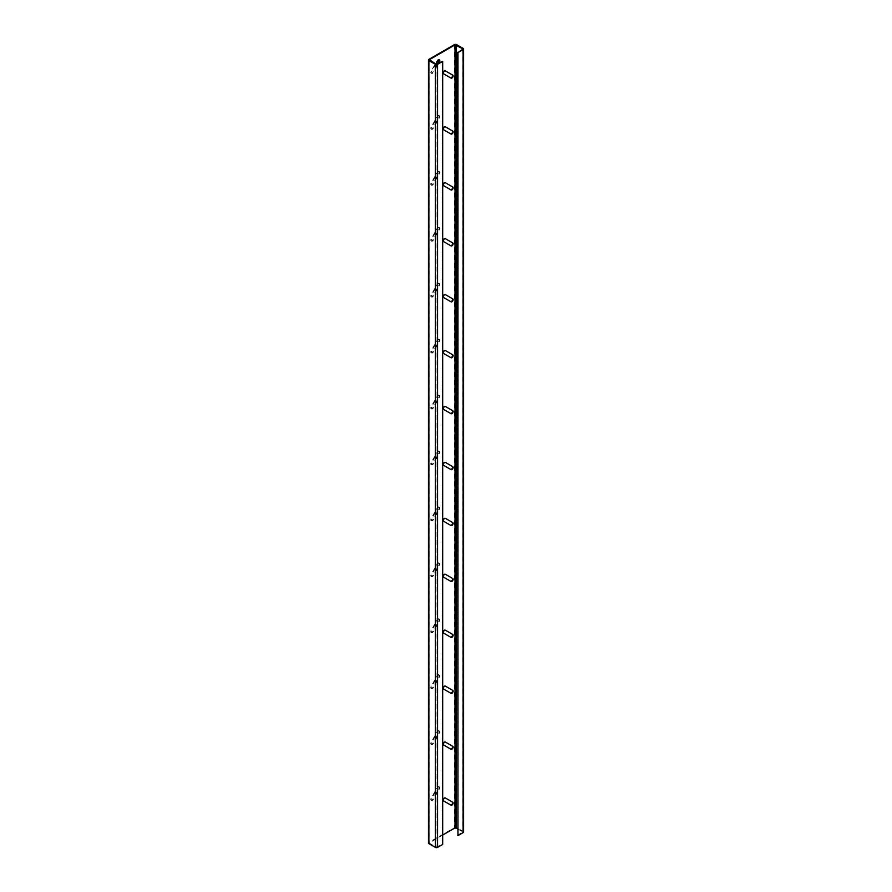<?xml version="1.0" encoding="UTF-8"?>
<svg xmlns="http://www.w3.org/2000/svg" width="892" height="892" viewBox="0 0 892 892"><rect width="100%" height="100%" fill="white"/><g stroke="black" fill="none" stroke-linecap="round" stroke-linejoin="round"><path stroke-width="0.67" stroke-dasharray="4.46 3.34" d="M439.789 787.714A1.717 0.992 120 0 0 439.444 786.922A1.717 0.992 120 0 0 437.727 787.915L431.605 798.507A1.717 0.992 120 0 0 431.605 800.481A1.717 0.992 120 0 0 433.322 799.5L439.444 788.907A1.717 0.992 120 0 0 439.789 787.714M439.277 787.413A1.717 0.992 120 0 0 438.92 786.621A1.717 0.992 120 0 0 437.203 787.614L431.092 798.206A1.717 0.992 120 0 0 431.092 800.191A1.717 0.992 120 0 0 432.81 799.199L438.92 788.606A1.717 0.992 120 0 0 439.277 787.413M439.789 731.774A1.717 0.992 120 0 0 439.444 730.994A1.717 0.992 120 0 0 437.727 731.986L431.605 742.579A1.717 0.992 120 0 0 431.605 744.552A1.717 0.992 120 0 0 433.322 743.571L439.444 732.979A1.717 0.992 120 0 0 439.789 731.774M439.277 731.485A1.717 0.992 120 0 0 438.92 730.693A1.717 0.992 120 0 0 437.203 731.685L431.092 742.278A1.717 0.992 120 0 0 431.092 744.251A1.717 0.992 120 0 0 432.81 743.27L438.92 732.678A1.717 0.992 120 0 0 439.277 731.485M439.789 675.846A1.717 0.992 120 0 0 439.444 675.066A1.717 0.992 120 0 0 437.727 676.058L431.605 686.65A1.717 0.992 120 0 0 431.605 688.624A1.717 0.992 120 0 0 433.322 687.632L439.444 677.039A1.717 0.992 120 0 0 439.789 675.846M439.277 675.545A1.717 0.992 120 0 0 438.92 674.765A1.717 0.992 120 0 0 437.203 675.757L431.092 686.349A1.717 0.992 120 0 0 431.092 688.323A1.717 0.992 120 0 0 432.81 687.342L438.92 676.738A1.717 0.992 120 0 0 439.277 675.545M439.789 619.918A1.717 0.992 120 0 0 439.444 619.137A1.717 0.992 120 0 0 437.727 620.118L431.605 630.722A1.717 0.992 120 0 0 431.605 632.696A1.717 0.992 120 0 0 433.322 631.703L439.444 621.111A1.717 0.992 120 0 0 439.789 619.918M439.277 619.617A1.717 0.992 120 0 0 438.92 618.836A1.717 0.992 120 0 0 437.203 619.828L431.092 630.421A1.717 0.992 120 0 0 431.092 632.395A1.717 0.992 120 0 0 432.81 631.402L438.92 620.81A1.717 0.992 120 0 0 439.277 619.617M439.789 563.989A1.717 0.992 120 0 0 439.444 563.209A1.717 0.992 120 0 0 437.727 564.19L431.605 574.783A1.717 0.992 120 0 0 431.605 576.767A1.717 0.992 120 0 0 433.322 575.775L439.444 565.182A1.717 0.992 120 0 0 439.789 563.989M439.277 563.688A1.717 0.992 120 0 0 438.92 562.908A1.717 0.992 120 0 0 437.203 563.889L431.092 574.493A1.717 0.992 120 0 0 431.092 576.466A1.717 0.992 120 0 0 432.81 575.474L438.92 564.881A1.717 0.992 120 0 0 439.277 563.688M439.789 508.061A1.717 0.992 120 0 0 439.444 507.269A1.717 0.992 120 0 0 437.727 508.262L431.605 518.854A1.717 0.992 120 0 0 431.605 520.839A1.717 0.992 120 0 0 433.322 519.846L439.444 509.254A1.717 0.992 120 0 0 439.789 508.061M439.277 507.76A1.717 0.992 120 0 0 438.92 506.979A1.717 0.992 120 0 0 437.203 507.961L431.092 518.553A1.717 0.992 120 0 0 431.092 520.538A1.717 0.992 120 0 0 432.81 519.545L438.92 508.953A1.717 0.992 120 0 0 439.277 507.76M439.789 452.132A1.717 0.992 120 0 0 439.444 451.341A1.717 0.992 120 0 0 437.727 452.333L431.605 462.926A1.717 0.992 120 0 0 431.605 464.899A1.717 0.992 120 0 0 433.322 463.918L439.444 453.326A1.717 0.992 120 0 0 439.789 452.132M439.277 451.831A1.717 0.992 120 0 0 438.92 451.04A1.717 0.992 120 0 0 437.203 452.032L431.092 462.625A1.717 0.992 120 0 0 431.092 464.609A1.717 0.992 120 0 0 432.81 463.617L438.92 453.024A1.717 0.992 120 0 0 439.277 451.831M439.789 396.193A1.717 0.992 120 0 0 439.444 395.412A1.717 0.992 120 0 0 437.727 396.405L431.605 406.997A1.717 0.992 120 0 0 431.605 408.971A1.717 0.992 120 0 0 433.322 407.99L439.444 397.386A1.717 0.992 120 0 0 439.789 396.193M439.277 395.903A1.717 0.992 120 0 0 438.92 395.111A1.717 0.992 120 0 0 437.203 396.104L431.092 406.696A1.717 0.992 120 0 0 431.092 408.67A1.717 0.992 120 0 0 432.81 407.689L438.92 397.096A1.717 0.992 120 0 0 439.277 395.903M439.789 340.265A1.717 0.992 120 0 0 439.444 339.484A1.717 0.992 120 0 0 437.727 340.476L431.605 351.069A1.717 0.992 120 0 0 431.605 353.042A1.717 0.992 120 0 0 433.322 352.05L439.444 341.458A1.717 0.992 120 0 0 439.789 340.265M439.277 339.963A1.717 0.992 120 0 0 438.92 339.183A1.717 0.992 120 0 0 437.203 340.175L431.092 350.768A1.717 0.992 120 0 0 431.092 352.741A1.717 0.992 120 0 0 432.81 351.76L438.92 341.157A1.717 0.992 120 0 0 439.277 339.963M439.789 284.336A1.717 0.992 120 0 0 439.444 283.556A1.717 0.992 120 0 0 437.727 284.537L431.605 295.14A1.717 0.992 120 0 0 431.605 297.114A1.717 0.992 120 0 0 433.322 296.122L439.444 285.529A1.717 0.992 120 0 0 439.789 284.336M439.277 284.035A1.717 0.992 120 0 0 438.92 283.255A1.717 0.992 120 0 0 437.203 284.247L431.092 294.839A1.717 0.992 120 0 0 431.092 296.813A1.717 0.992 120 0 0 432.81 295.821L438.92 285.228A1.717 0.992 120 0 0 439.277 284.035M439.789 228.408A1.717 0.992 120 0 0 439.444 227.627A1.717 0.992 120 0 0 437.727 228.608L431.605 239.201A1.717 0.992 120 0 0 431.605 241.186A1.717 0.992 120 0 0 433.322 240.193L439.444 229.601A1.717 0.992 120 0 0 439.789 228.408M439.277 228.107A1.717 0.992 120 0 0 438.92 227.326A1.717 0.992 120 0 0 437.203 228.307L431.092 238.9A1.717 0.992 120 0 0 431.092 240.885A1.717 0.992 120 0 0 432.81 239.892L438.92 229.3A1.717 0.992 120 0 0 439.277 228.107M439.789 172.479A1.717 0.992 120 0 0 439.444 171.688A1.717 0.992 120 0 0 437.727 172.68L431.605 183.273A1.717 0.992 120 0 0 431.605 185.257A1.717 0.992 120 0 0 433.322 184.265L439.444 173.672A1.717 0.992 120 0 0 439.789 172.479M439.277 172.178A1.717 0.992 120 0 0 438.92 171.398A1.717 0.992 120 0 0 437.203 172.379L431.092 182.971A1.717 0.992 120 0 0 431.092 184.956A1.717 0.992 120 0 0 432.81 183.964L438.92 173.371A1.717 0.992 120 0 0 439.277 172.178M439.789 116.551A1.717 0.992 120 0 0 439.444 115.759A1.717 0.992 120 0 0 437.727 116.752L431.605 127.344A1.717 0.992 120 0 0 431.605 129.318A1.717 0.992 120 0 0 433.322 128.337L439.444 117.744A1.717 0.992 120 0 0 439.789 116.551M439.277 116.25A1.717 0.992 120 0 0 438.92 115.458A1.717 0.992 120 0 0 437.203 116.451L431.092 127.043A1.717 0.992 120 0 0 431.092 129.017A1.717 0.992 120 0 0 432.81 128.035L438.92 117.443A1.717 0.992 120 0 0 439.277 116.25M439.143 59.753A1.717 0.992 120 0 0 438.92 59.53A1.717 0.992 120 0 0 437.203 60.522L431.092 71.115A1.717 0.992 120 0 0 431.092 73.088A1.717 0.992 120 0 0 432.81 72.107L437.66 63.7M463.561 832.024A1.472 0.847 0 0 0 463.126 831.422L456.548 827.62A1.472 0.847 0 0 0 454.474 827.62L428.874 842.405A1.472 0.847 0 0 0 428.439 843.007M457.451 835.291L462.825 832.024L457.451 828.746M442.677 835.035L429.175 843.007L435.965 847.099L442.677 844.423M442.164 61.102L442.164 844.122M435.876 64.023L431.605 71.416A1.717 0.992 120 0 0 431.605 73.389A1.717 0.992 120 0 0 433.322 72.408L438.697 63.098M452.255 801.953L444.918 797.716A1.717 0.992 120 0 0 443.201 798.708A1.717 0.992 120 0 0 443.201 800.682L450.538 804.918M452.255 746.024L444.918 741.787A1.717 0.992 120 0 0 443.201 742.768A1.717 0.992 120 0 0 443.201 744.753L450.538 748.99M452.255 690.096L444.918 685.859A1.717 0.992 120 0 0 443.201 686.84A1.717 0.992 120 0 0 443.201 688.825L450.538 693.062M452.255 634.156L444.918 629.919A1.717 0.992 120 0 0 443.201 630.912A1.717 0.992 120 0 0 443.201 632.885L450.538 637.122A1.717 0.992 120 0 0 450.538 637.133L451.062 637.423L450.538 637.122M452.255 578.228L444.918 573.991A1.717 0.992 120 0 0 443.201 574.983A1.717 0.992 120 0 0 443.201 576.957L450.538 581.194M452.255 522.299L444.918 518.062A1.717 0.992 120 0 0 443.201 519.055A1.717 0.992 120 0 0 443.201 521.028L450.538 525.265M452.255 466.371L444.918 462.134A1.717 0.992 120 0 0 443.201 463.126A1.717 0.992 120 0 0 443.201 465.1L450.538 469.337M452.255 410.443L444.918 406.206A1.717 0.992 120 0 0 443.201 407.187A1.717 0.992 120 0 0 443.201 409.172L450.538 413.409M452.255 354.514L444.918 350.277A1.717 0.992 120 0 0 443.201 351.258A1.717 0.992 120 0 0 443.201 353.243L450.538 357.48M452.255 298.575L444.918 294.338A1.717 0.992 120 0 0 443.201 295.33A1.717 0.992 120 0 0 443.201 297.304L450.538 301.541A1.717 0.992 120 0 0 450.538 301.552L451.062 301.842L450.538 301.541M452.255 242.646L444.918 238.409A1.717 0.992 120 0 0 443.201 239.402A1.717 0.992 120 0 0 443.201 241.375L450.538 245.612M452.255 186.718L444.918 182.481A1.717 0.992 120 0 0 443.201 183.473A1.717 0.992 120 0 0 443.201 185.447L450.538 189.684M452.255 130.79L444.918 126.552A1.717 0.992 120 0 0 443.201 127.534A1.717 0.992 120 0 0 443.201 129.518L450.538 133.755M452.255 74.861L444.918 70.624A1.717 0.992 120 0 0 443.201 71.605A1.717 0.992 120 0 0 443.201 73.59L450.538 77.827M437.002 64.079L437.002 847.099M435.965 64.079L435.965 847.099M429.398 842.706L429.398 843.308M462.602 832.314L462.602 831.723M463.126 48.391L463.126 831.422M456.548 44.6L456.548 827.62M454.474 44.6L454.474 827.62M428.874 59.385L428.874 842.405M429.175 59.976L429.175 843.007M462.825 48.993L462.825 832.024"/><path stroke-width="1.34" d="M450.538 804.918A1.717 0.992 120 0 0 451.865 804.461A1.717 0.992 120 0 0 452.612 802.733A1.717 0.992 120 0 0 452.255 801.953L445.431 798.017A1.717 0.992 120 0 0 443.725 798.998A1.717 0.992 120 0 0 443.725 800.983L451.062 805.22A1.717 0.992 120 0 0 452.378 804.762A1.717 0.992 120 0 0 453.125 803.034A1.717 0.992 120 0 0 452.768 802.254M450.538 748.99A1.717 0.992 120 0 0 451.865 748.522A1.717 0.992 120 0 0 452.612 746.805A1.717 0.992 120 0 0 452.255 746.024L445.431 742.088A1.717 0.992 120 0 0 443.725 743.069A1.717 0.992 120 0 0 443.725 745.054L451.062 749.291A1.717 0.992 120 0 0 452.378 748.834A1.717 0.992 120 0 0 453.125 747.106A1.717 0.992 120 0 0 452.768 746.325M450.538 693.062A1.717 0.992 120 0 0 451.865 692.593A1.717 0.992 120 0 0 452.612 690.876A1.717 0.992 120 0 0 452.255 690.096L445.431 686.149A1.717 0.992 120 0 0 443.725 687.141A1.717 0.992 120 0 0 443.725 689.115L451.062 693.352A1.717 0.992 120 0 0 452.378 692.894A1.717 0.992 120 0 0 453.125 691.177A1.717 0.992 120 0 0 452.768 690.386M450.538 637.133A1.717 0.992 120 0 0 451.865 636.665A1.717 0.992 120 0 0 452.612 634.948A1.717 0.992 120 0 0 452.255 634.156L445.431 630.22A1.717 0.992 120 0 0 443.725 631.213A1.717 0.992 120 0 0 443.725 633.186L451.062 637.423A1.717 0.992 120 0 0 452.378 636.966A1.717 0.992 120 0 0 453.125 635.249A1.717 0.992 120 0 0 452.768 634.457M450.538 581.194A1.717 0.992 120 0 0 451.865 580.737A1.717 0.992 120 0 0 452.612 579.019A1.717 0.992 120 0 0 452.255 578.228L445.431 574.292A1.717 0.992 120 0 0 443.725 575.284A1.717 0.992 120 0 0 443.725 577.258L451.062 581.495A1.717 0.992 120 0 0 452.378 581.038A1.717 0.992 120 0 0 453.125 579.309A1.717 0.992 120 0 0 452.768 578.529M450.538 525.265A1.717 0.992 120 0 0 451.865 524.808A1.717 0.992 120 0 0 452.612 523.08A1.717 0.992 120 0 0 452.255 522.299L445.431 518.363A1.717 0.992 120 0 0 443.725 519.356A1.717 0.992 120 0 0 443.725 521.329L451.062 525.566A1.717 0.992 120 0 0 452.378 525.109A1.717 0.992 120 0 0 453.125 523.381A1.717 0.992 120 0 0 452.768 522.601M450.538 469.337A1.717 0.992 120 0 0 451.865 468.88A1.717 0.992 120 0 0 452.612 467.152A1.717 0.992 120 0 0 452.255 466.371L445.431 462.435A1.717 0.992 120 0 0 443.725 463.416A1.717 0.992 120 0 0 443.725 465.401L451.062 469.638A1.717 0.992 120 0 0 452.378 469.181A1.717 0.992 120 0 0 453.125 467.453A1.717 0.992 120 0 0 452.768 466.672M450.538 413.409A1.717 0.992 120 0 0 451.865 412.94A1.717 0.992 120 0 0 452.612 411.223A1.717 0.992 120 0 0 452.255 410.443L445.431 406.507A1.717 0.992 120 0 0 443.725 407.488A1.717 0.992 120 0 0 443.725 409.473L451.062 413.71A1.717 0.992 120 0 0 452.378 413.241A1.717 0.992 120 0 0 453.125 411.524A1.717 0.992 120 0 0 452.768 410.744M450.538 357.48A1.717 0.992 120 0 0 451.865 357.012A1.717 0.992 120 0 0 452.612 355.295A1.717 0.992 120 0 0 452.255 354.514L445.431 350.567A1.717 0.992 120 0 0 443.725 351.56A1.717 0.992 120 0 0 443.725 353.533L451.062 357.77A1.717 0.992 120 0 0 452.378 357.313A1.717 0.992 120 0 0 453.125 355.596A1.717 0.992 120 0 0 452.768 354.804M450.538 301.552A1.717 0.992 120 0 0 451.865 301.083A1.717 0.992 120 0 0 452.612 299.366A1.717 0.992 120 0 0 452.255 298.575L445.431 294.639A1.717 0.992 120 0 0 443.725 295.631A1.717 0.992 120 0 0 443.725 297.605L451.062 301.842A1.717 0.992 120 0 0 452.378 301.385A1.717 0.992 120 0 0 453.125 299.667A1.717 0.992 120 0 0 452.768 298.876M450.538 245.612A1.717 0.992 120 0 0 451.865 245.155A1.717 0.992 120 0 0 452.612 243.438A1.717 0.992 120 0 0 452.255 242.646L445.431 238.71A1.717 0.992 120 0 0 443.725 239.703A1.717 0.992 120 0 0 443.725 241.676L451.062 245.913A1.717 0.992 120 0 0 452.378 245.456A1.717 0.992 120 0 0 453.125 243.728A1.717 0.992 120 0 0 452.768 242.947M450.538 189.684A1.717 0.992 120 0 0 451.865 189.227A1.717 0.992 120 0 0 452.612 187.498A1.717 0.992 120 0 0 452.255 186.718L445.431 182.782A1.717 0.992 120 0 0 443.725 183.774A1.717 0.992 120 0 0 443.725 185.748L451.062 189.985A1.717 0.992 120 0 0 452.378 189.528A1.717 0.992 120 0 0 453.125 187.799A1.717 0.992 120 0 0 452.768 187.019M450.538 133.755A1.717 0.992 120 0 0 451.865 133.298A1.717 0.992 120 0 0 452.612 131.57A1.717 0.992 120 0 0 452.255 130.79L445.431 126.854A1.717 0.992 120 0 0 443.725 127.835A1.717 0.992 120 0 0 443.725 129.819L451.062 134.056A1.717 0.992 120 0 0 452.378 133.599A1.717 0.992 120 0 0 453.125 131.871A1.717 0.992 120 0 0 452.768 131.091M450.538 77.827A1.717 0.992 120 0 0 451.865 77.359A1.717 0.992 120 0 0 452.612 75.642A1.717 0.992 120 0 0 452.255 74.861L445.431 70.925A1.717 0.992 120 0 0 445.431 70.914A1.717 0.992 120 0 0 443.725 71.906A1.717 0.992 120 0 0 443.725 73.891L451.062 78.128A1.717 0.992 120 0 0 452.378 77.66A1.717 0.992 120 0 0 453.125 75.943A1.717 0.992 120 0 0 452.768 75.162M438.697 63.098L439.444 61.804A1.717 0.992 120 0 0 439.789 60.611A1.717 0.992 120 0 0 439.444 59.831A1.717 0.992 120 0 0 437.727 60.823L435.876 64.023M437.66 63.7L438.92 61.515A1.717 0.992 120 0 0 439.277 60.322A1.717 0.992 120 0 0 439.143 59.753M462.602 49.294L457.975 52.572L463.126 49.595A1.472 0.847 0 0 0 463.561 48.993A1.472 0.847 0 0 0 463.126 48.391L456.548 44.6A1.472 0.847 0 0 0 454.474 44.6L428.874 59.385A1.472 0.847 0 0 0 428.439 59.976A1.472 0.847 0 0 0 428.874 60.578L435.452 64.38A1.472 0.847 0 0 0 437.526 64.38L442.677 61.403L442.677 844.423L437.526 847.4A1.472 0.847 0 0 1 435.452 847.4L428.874 843.609A1.472 0.847 0 0 1 428.439 843.007L428.439 59.976M457.975 52.572L457.975 835.592L463.126 832.615A1.472 0.847 0 0 0 463.561 832.024L463.561 48.993M457.451 828.746L454.998 827.921L442.677 835.035M462.602 48.692L454.998 44.901L429.398 59.686L435.965 64.079L442.677 61.403M457.451 52.271L457.975 835.592M437.526 64.38L437.526 847.4M429.398 59.686L429.398 60.277M454.998 44.901L454.998 827.921M456.035 44.901L456.035 827.921M463.126 49.595L463.126 832.615M428.874 60.578L428.874 843.609M435.452 64.38L435.452 847.4"/></g></svg>
